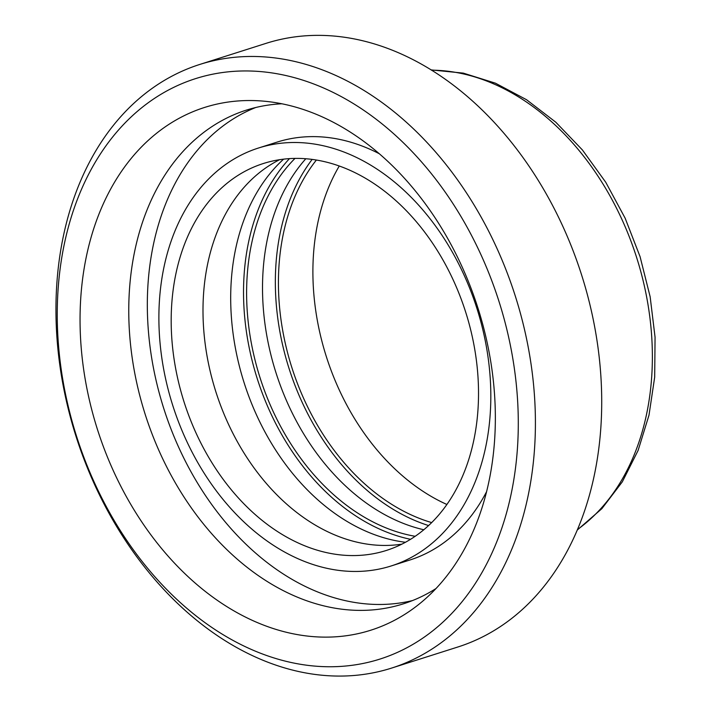 <?xml version="1.0" encoding="UTF-8"?>
<svg xmlns="http://www.w3.org/2000/svg" width="711" height="711" viewBox="0 0 711 711"><rect width="100%" height="100%" fill="white"/><g stroke="black" fill="none" stroke-linecap="round" stroke-linejoin="round"><path stroke-width="1.07" d="M446.935 504.499A211.94 154.314 72.4 0 1 346.355 404.257A211.94 154.314 72.4 0 1 339.245 166.045M105.237 504.606A304.512 221.716 72.4 0 1 256.875 71.313A304.512 221.716 72.4 0 1 501.015 530.486A304.512 221.716 72.4 0 1 105.237 504.606M105.895 507.503A316.688 230.586 -107.6 0 0 391.69 668.056A316.688 230.586 -107.6 0 0 515.395 296.354A316.688 230.586 -107.6 0 0 199.649 64.488A316.688 230.586 -107.6 0 0 105.895 507.503M123.359 491.114A274.268 199.702 72.4 0 1 96.012 221.965A274.268 199.702 72.4 0 1 262.155 101.024A274.268 199.702 72.4 0 1 478.005 308.254A274.268 199.702 72.4 0 1 421.596 602.11A274.268 199.702 72.4 0 1 123.359 491.114M199.649 64.488L265.95 43.389A316.688 230.586 72.4 0 1 581.705 275.264A316.688 230.586 72.4 0 1 457.991 646.957L391.69 668.056M431.71 522.603A211.94 154.314 72.4 0 1 311.88 415.224A211.94 154.314 72.4 0 1 316.359 160.064M428.617 525.571A216.002 157.273 72.4 0 1 309.445 417.037A216.002 157.273 72.4 0 1 312.12 159.433M423.827 529.766A211.94 154.314 72.4 0 1 295.963 420.29A211.94 154.314 72.4 0 1 305.792 158.775M415.206 536.298A211.94 154.314 72.4 0 1 280.054 425.347A211.94 154.314 72.4 0 1 294.976 158.429M410.567 539.32A216.002 157.273 72.4 0 1 277.619 427.16A216.002 157.273 72.4 0 1 289.448 158.642M405.483 542.271A211.94 154.314 72.4 0 1 264.137 430.413A211.94 154.314 72.4 0 1 283.582 159.175M401.911 544.137A203.008 147.808 72.4 0 1 235.021 437.398A203.008 147.808 72.4 0 1 279.592 159.708M203.195 447.521A203.008 147.808 72.4 0 1 263.283 163.539A203.008 147.808 72.4 0 1 465.696 312.173A203.008 147.808 72.4 0 1 386.393 550.438A203.008 147.808 72.4 0 1 203.195 447.521M193.463 454.764A219.246 159.637 72.4 0 1 258.36 148.057A219.246 159.637 72.4 0 1 476.965 308.583A219.246 159.637 72.4 0 1 391.317 565.912A219.246 159.637 72.4 0 1 193.463 454.764M258.36 148.057L276.926 142.156A219.246 159.637 72.4 0 1 379.167 153.674M486.662 491.532A219.246 159.637 72.4 0 1 409.883 560.01L391.317 565.912M412.558 600.546A259.035 188.611 72.4 0 1 188.184 466.603A259.035 188.611 72.4 0 1 255.684 107.521M436.047 588.504A259.035 188.611 72.4 0 1 403.377 603.835A259.035 188.611 72.4 0 1 169.618 472.513A259.035 188.611 72.4 0 1 246.299 110.143A259.035 188.611 72.4 0 1 281.823 103.779M431.47 70.176A247.668 180.327 72.4 0 1 636.709 257.755A247.668 180.327 72.4 0 1 577.608 529.446M431.017 69.891L463.296 73.117L495.434 83.178L526.54 99.718L555.789 122.203L582.425 149.977L605.745 182.265L625.138 218.17L640.078 256.68L650.147 296.754L655.062 337.254L654.689 377.088L649.001 415.144L638.123 450.401L622.294 481.871L601.879 508.658L577.394 529.935"/></g></svg>

